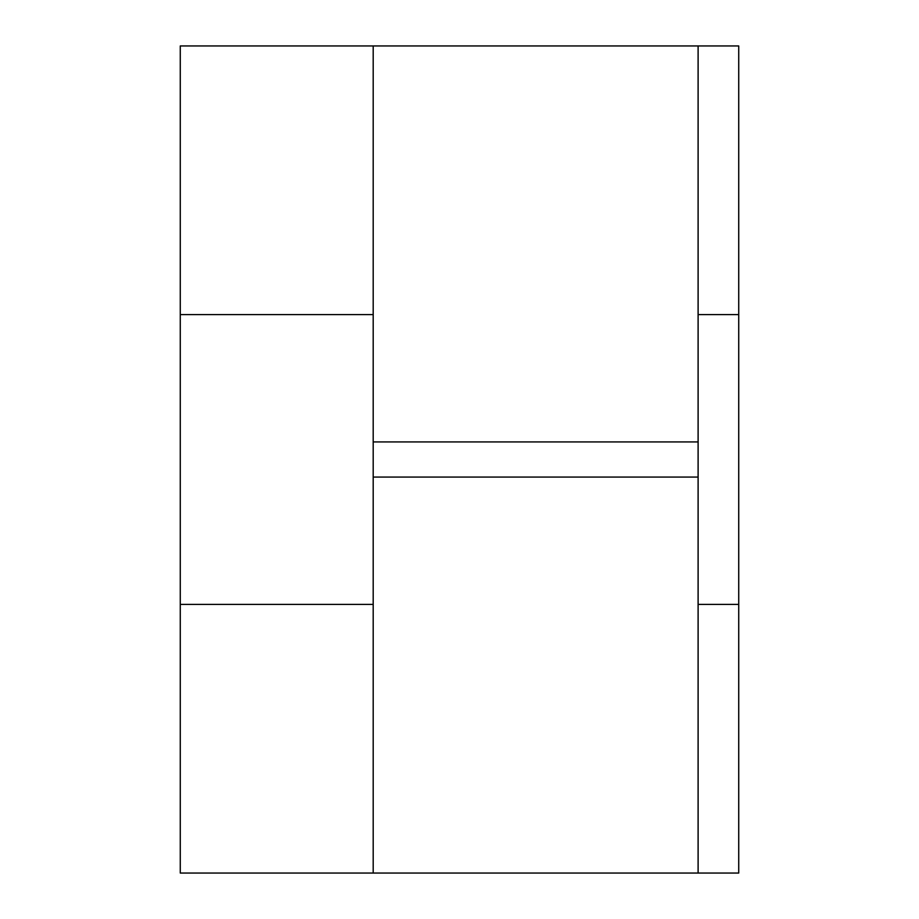 <?xml version="1.0" encoding="UTF-8"?>
<svg xmlns="http://www.w3.org/2000/svg" width="919" height="919" viewBox="0 0 919 919"><rect width="100%" height="100%" fill="white"/><g stroke="black" fill="none" stroke-linecap="round" stroke-linejoin="round"><path stroke-width="1.38" d="M373.194 604.403L180.273 604.403L180.273 45.95L738.727 45.95L738.727 604.403L698.107 604.403M698.107 45.95L698.107 477.064L698.107 441.936L373.194 441.936L373.194 477.064L373.194 45.95M373.194 314.597L180.273 314.597L180.273 873.05L738.727 873.05L738.727 314.597L698.107 314.597M698.107 873.05L698.107 477.064L373.194 477.064L373.194 873.05"/></g></svg>
